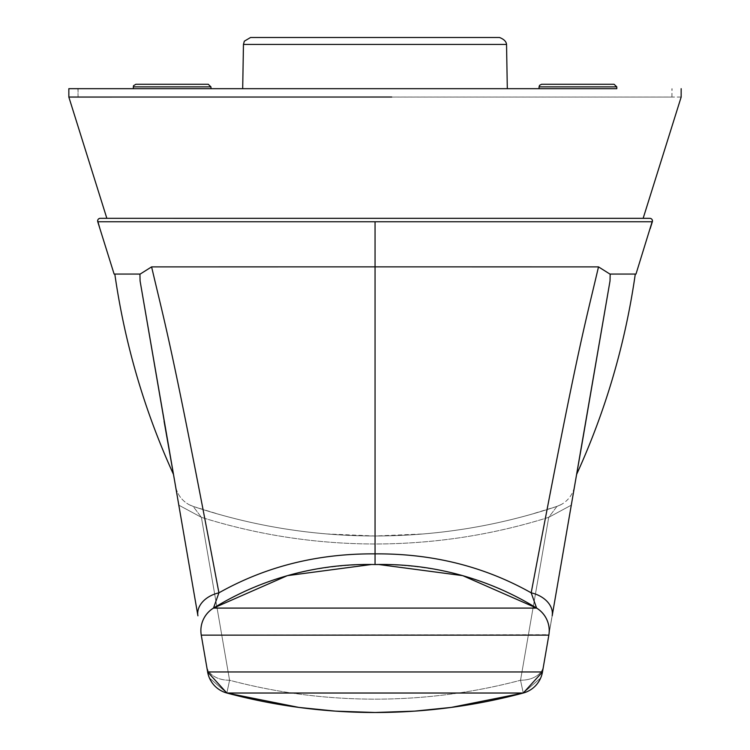 <?xml version="1.0" encoding="UTF-8"?>
<svg xmlns="http://www.w3.org/2000/svg" width="750" height="750" viewBox="0 0 750 750"><rect width="100%" height="100%" fill="white"/><g stroke="black" fill="none" stroke-linecap="round" stroke-linejoin="round"><path stroke-width="0.56" stroke-dasharray="3.75 2.81" d="M548.841 635.147L548.841 635.128A26.466 26.466 13.8 0 0 536.606 608.053C489.9 578.812 436.05 564.3 375.056 564.506A295.238 295.238 75.8 0 1 536.606 608.053L531.188 592.809C577.997 345.056 584.888 325.209 598.5 266.869L151.603 266.869C165.216 325.209 172.106 345.056 218.925 592.809C265.847 566.4 317.887 553.416 375.056 553.866L375.056 266.85M367.959 564.422A295.238 295.238 104.2 0 0 213.497 608.053L213.497 608.053C260.203 578.812 314.053 564.3 375.056 564.506A295.238 295.238 104.2 0 0 367.959 564.422M201.263 635.147L201.263 635.109A26.466 26.466 57.8 0 1 213.497 608.053L218.925 592.809A26.466 19.134 170.2 0 0 197.925 615.806L140.081 280.931L139.931 274.059L114.816 274.059L115.406 278.006L114.816 274.059L140.194 274.059L114.112 274.059M378.347 564.459L375.056 564.516L375.056 553.866C432.216 553.416 484.266 566.4 531.188 592.809A26.466 19.134 9.8 0 1 552.178 615.806L610.022 280.931L609.919 274.059L635.991 274.059M139.931 274.069L151.603 266.869M107.25 218.325L643.153 218.325L107.25 218.325M681.159 97.031L68.841 97.031L681.15 97.05M616.809 88.669L539.006 88.669M507.309 88.669L242.691 88.669L507.309 88.678M210.994 88.669L133.191 88.669M78.075 88.678L78.075 97.059L671.925 97.059L78.525 97.059M210.938 88.678L133.247 88.678M616.753 88.678L539.062 88.678M610.172 274.059L635.288 274.059L609.919 274.069L598.5 266.869M576.609 474.441L610.022 280.931M576.656 474.113L581.503 446.653M576.591 474.469L574.641 485.794A26.466 26.466 9.7 0 1 556.95 506.4L548.709 517.341C492.319 535.022 434.428 543.909 375.056 543.994C315.675 543.9 257.794 535.012 201.403 517.331L193.153 506.391C252.197 526.069 312.825 535.931 375.056 535.997C437.559 535.884 498.197 526.013 556.95 506.391L556.95 506.391C497.916 526.069 437.278 535.931 375.056 535.997C437.559 535.894 498.197 526.022 556.95 506.4L548.709 517.331C492.319 535.012 434.428 543.9 375.056 543.984C315.675 543.909 257.794 535.022 201.403 517.341L193.162 506.391C251.888 526.003 312.516 535.875 375.056 535.997C312.544 535.894 251.916 526.022 193.153 506.4L188.822 504.488M574.641 485.794L542.484 671.925L548.916 634.697L201.263 635.109L200.878 630.666A26.466 26.466 -0.1 0 0 201.263 635.128L200.878 630.309A26.466 26.466 166.2 0 0 201.263 635.109L206.784 666.956A26.466 18.188 -9.8 0 0 229.575 680.241C277.022 692.803 325.509 699.103 375.056 699.15C424.594 699.103 473.091 692.803 520.538 680.241A26.466 18.188 9.8 0 0 543.319 666.975L574.641 485.803A26.466 26.466 9.7 0 1 556.95 506.391L561.019 504.637M200.878 630.309A26.466 26.466 166.2 0 1 213.497 608.053L536.606 608.053A26.466 26.466 122.2 0 1 548.841 635.109L552.178 615.797M173.503 474.441L175.472 485.794A26.466 26.466 170.3 0 0 193.153 506.391L189.084 504.637M175.472 485.803L178.753 503.916L175.472 485.794A26.466 26.466 170.3 0 0 193.153 506.4L219.844 514.603M168.609 446.681L140.081 280.931M548.841 635.128A26.466 26.466 -179.9 0 0 549.225 630.656L548.841 635.109M542.484 671.934L540.675 677.991L523.237 693C474.806 705.928 425.409 712.416 375.056 712.463L375.056 712.463C425.409 712.434 474.806 705.938 523.237 693L523.237 692.981A573.488 573.488 172.3 0 1 375.056 712.463C324.703 712.434 275.306 705.938 226.866 693L226.866 692.981C275.306 705.928 324.703 712.416 375.056 712.463A573.488 573.488 -7.7 0 1 226.866 692.981L523.237 693.028M206.784 666.975A26.466 18.188 170.2 0 0 229.575 680.259C277.022 692.812 325.509 699.122 375.056 699.159C424.594 699.122 473.091 692.812 520.538 680.259L523.237 693L542.484 671.925L540.675 677.972L523.237 692.981L520.538 680.241L548.709 517.341L571.116 505.266L548.709 517.331L520.538 680.241A26.466 18.188 -170.2 0 0 543.319 666.956L542.484 671.925A26.466 26.466 -153.6 0 1 523.237 692.981M543.319 666.975L571.35 503.916L543.319 666.956M561.291 504.488L556.95 506.391C498.225 526.003 437.587 535.875 375.056 535.997L375.056 535.997C312.544 535.884 251.916 526.013 193.153 506.391M206.784 666.956L207.628 671.925A26.466 26.466 -26.4 0 0 226.866 692.981L226.866 693.028M542.484 671.925L207.628 671.925L209.438 677.972L226.866 692.981L229.575 680.241L226.866 693L209.438 677.991L207.628 671.934M178.987 505.256L201.403 517.331L229.575 680.241L201.403 517.341L178.987 505.266L178.753 503.906L178.987 505.266M371.756 564.459L375.056 564.506M375.056 229.959L375.056 221.766L97.763 221.766L98.053 219.553L100.003 218.344M375.056 221.766L652.341 221.766L652.022 219.506L650.1 218.344M133.284 86.859L210.909 86.859M539.091 86.859L616.716 86.859M506.541 44.438L243.459 44.438M382.181 564.422L367.997 564.422M107.278 218.325L131.559 218.325M643.153 218.325L375.056 218.325M671.925 97.05L672.066 88.678M671.925 97.059L671.925 88.678M78.075 97.059L77.934 88.678M635.288 274.059L634.706 278.006L635.288 274.059M577.163 471.197L575.513 480.731M581.541 446.428L586.022 421.266M576.469 475.191L574.688 485.484M175.416 485.494L173.634 475.191M174.591 480.731L172.95 471.197M326.006 533.906L375.056 536.006L424.097 533.906M556.95 506.391L530.259 514.603"/><path stroke-width="1.12" d="M652.453 220.744L635.991 274.059L609.919 274.069L598.5 266.878L375.056 266.859L375.056 221.766L652.341 221.766A2.644 2.644 90 0 0 650.1 218.344L100.003 218.325A2.644 2.644 90 0 0 97.763 221.766L114.112 274.059L140.194 274.069L151.603 266.878L375.056 266.859L375.056 229.959M649.209 218.325L100.894 218.325L643.153 218.325L681.159 97.059M391.725 97.031L68.85 97.05L391.725 97.031M391.725 88.678L68.841 88.678L391.725 88.678M616.716 86.859L539.034 86.859L539.062 88.678L210.938 88.678M210.909 86.859L208.266 84.262L135.891 84.262L133.519 85.697L133.247 88.678L78.075 88.678L616.753 88.678M133.247 88.678L210.994 88.678L210.966 86.859L133.284 86.859M539.062 88.678L616.809 88.678L616.781 86.859L614.081 84.262L541.556 84.262L539.55 85.35L539.091 86.859M635.288 274.116L635.288 274.059C625.322 343.678 605.756 410.475 576.591 474.469L576.656 474.113M581.503 446.653L610.022 280.931L610.172 274.069M201.263 635.147L548.841 635.147L542.484 671.962L207.628 671.962A26.466 26.466 179.9 0 0 226.866 693.019L298.837 707.409L335.409 711.131L375.056 712.5A573.488 573.488 180 0 1 226.866 693.028L523.237 693.028A573.488 573.488 -0 0 1 375.056 712.5A573.488 573.488 180 0 1 226.866 693.028L207.628 671.962L201.263 635.147A26.466 26.466 -0.1 0 1 213.497 608.091L218.925 592.828C172.106 345.056 165.216 325.209 151.603 266.878M549.225 630.666L549.225 630.666A26.466 26.466 -179.9 0 0 536.606 608.062L531.188 592.828A26.466 19.125 -170.2 0 1 552.178 615.816L610.022 280.931M598.5 266.878C584.888 325.209 577.997 345.056 531.188 592.828C484.266 566.409 432.216 553.434 375.056 553.875C317.887 553.434 265.847 566.409 218.925 592.828A26.466 19.125 -9.8 0 0 197.925 615.816L140.081 280.931L139.931 274.069M168.609 446.681L140.081 280.931M114.825 274.181L114.816 274.059C124.791 343.678 144.356 410.475 173.513 474.469M542.484 671.962A26.466 26.466 0.1 0 1 523.237 693.028L542.484 671.962L548.841 635.147A26.466 26.466 -179.9 0 0 536.606 608.091L213.497 608.091A295.238 295.238 180 0 1 375.056 564.544L382.041 564.459L375.056 564.544A295.238 295.238 -0 0 1 536.606 608.091L462.741 575.644L378.347 564.459M375.056 564.516L375.056 266.859M200.878 630.666L200.878 630.666A26.466 26.466 -0.1 0 1 213.497 608.062L287.362 575.644L371.756 564.459M375.056 221.766L97.763 221.766L98.85 225.225M506.541 44.438C506.259 41.522 503.925 39.216 499.538 37.5L250.547 37.5L244.322 41.184L243.459 44.438L506.541 44.438L507.309 88.678M382.144 564.459A295.238 295.238 -0 0 1 536.606 608.091L536.606 608.062M523.237 693.028A573.488 573.488 -0 0 1 375.056 712.5L414.694 711.131L451.266 707.409L523.237 693.028M97.65 220.744L99.956 228.797M100.884 218.325L107.278 218.325M131.559 218.325L375.056 218.325M106.847 218.325L68.841 97.059M681.15 97.05L681.159 88.678M68.85 97.05L68.841 88.678M243.459 44.438L242.691 88.678M652.341 221.766L650.147 228.797M634.706 278.006L635.288 274.059L634.706 277.987M578.325 464.438L577.163 471.197M575.513 480.731L581.541 446.428M164.081 421.266L174.591 480.731M172.95 471.197L171.778 464.438M197.925 615.816L189.262 565.65M552.178 615.816L560.841 565.65"/></g></svg>
